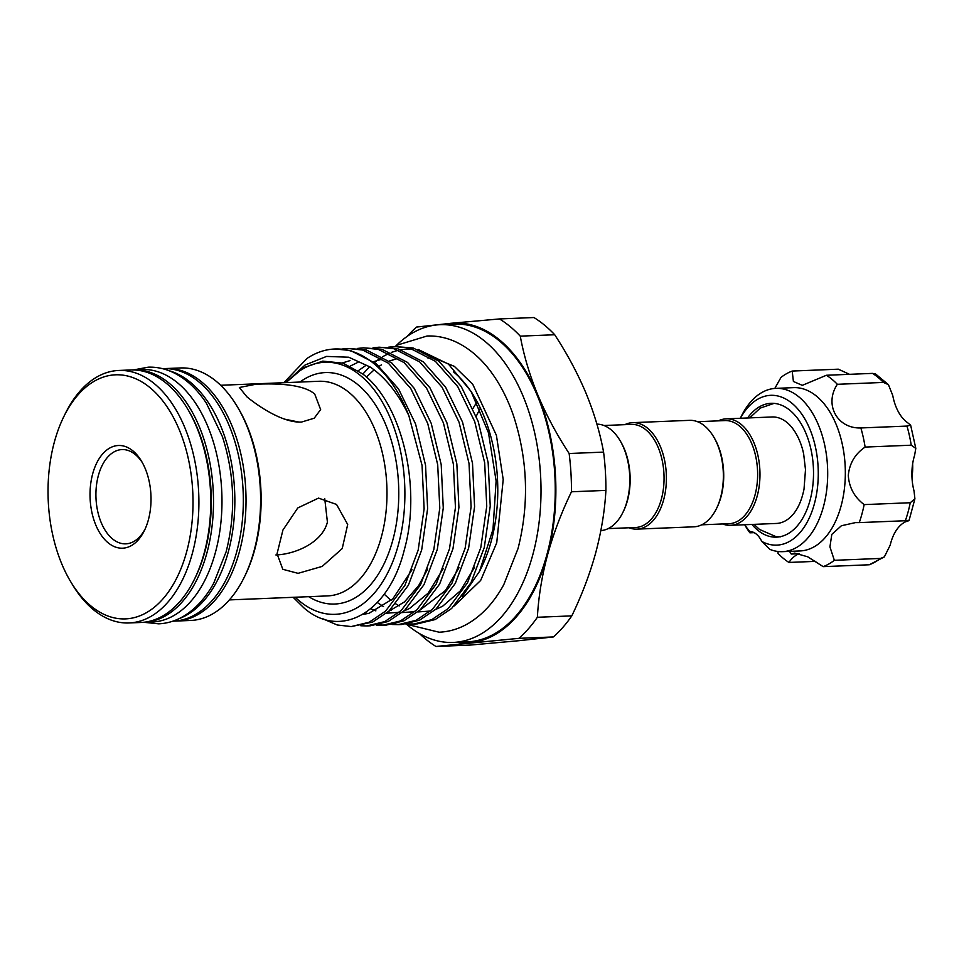 <?xml version="1.0" encoding="UTF-8"?>
<svg xmlns="http://www.w3.org/2000/svg" width="964" height="964" viewBox="0 0 964 964"><rect width="100%" height="100%" fill="white"/><g stroke="black" fill="none" stroke-linecap="round" stroke-linejoin="round"><path stroke-width="1.45" d="M169.049 370.718A126.356 74.879 87.7 0 1 228.287 551.95A126.356 74.879 87.7 0 1 179.147 618.611M162.542 368.67L163.181 368.646A126.356 74.879 87.7 0 1 236.758 551.613A126.356 74.879 87.7 0 1 173.472 621.153L172.833 621.178M131.996 369.935A126.356 74.879 87.7 0 1 133.345 369.863A126.356 74.879 87.7 0 1 206.935 552.83A126.356 74.879 87.7 0 1 143.636 622.37A126.356 74.879 87.7 0 1 142.274 622.407M133.345 369.863L141.816 369.513A126.356 74.879 87.7 0 1 215.406 552.48A126.356 74.879 87.7 0 1 152.107 622.033L143.636 622.37M726.181 418.846L772.092 416.978A53.285 31.571 87.7 0 1 775.152 417.099A53.285 31.571 87.7 0 1 787.19 422.63A53.285 31.571 87.7 0 1 789.636 424.883C798.288 434.077 802.397 447.079 803.711 454.406L805.494 469.649L804.024 489.11C801.843 499.846 798.264 508.197 793.276 514.137A53.285 31.571 87.7 0 1 776.43 523.452L730.519 525.32A53.285 31.571 -92.3 0 0 759.487 483.747A53.285 31.571 -92.3 0 0 741.28 424.497A53.285 31.571 -92.3 0 0 726.181 418.846A53.285 31.571 -92.3 0 0 718.385 420.846M751.932 524.452A66.974 39.681 -92.3 0 0 776.514 537.153A66.974 39.681 -92.3 0 0 813.508 475.107A66.974 39.681 -92.3 0 0 771.055 403.314A66.974 39.681 -92.3 0 0 747.594 417.978M744.726 524.741A74.975 44.428 -92.3 0 0 749.799 531.489L749.896 532.815A81.711 48.417 87.7 0 1 745.871 526.766L744.654 524.741M749.691 531.477L749.799 531.489A25.269 14.978 -92.3 0 1 761.777 541.419A74.975 44.428 -92.3 0 0 818.255 475.698A74.975 44.428 -92.3 0 0 790.082 401.795A74.975 44.428 -92.3 0 0 740.388 418.268M740.316 418.268L741.364 416.159A81.711 48.417 87.7 0 1 775.875 388.359A81.711 48.417 87.7 0 1 827.678 475.963A81.711 48.417 87.7 0 1 782.527 551.661A81.711 48.417 87.7 0 1 769.887 549.384L761.777 541.419M782.527 551.661L800.168 550.938A81.711 48.417 -92.3 0 0 845.32 475.252A81.711 48.417 -92.3 0 0 793.517 387.649L775.875 388.359M778.02 551.48A41.283 24.462 -92.3 0 1 778.02 553.396A100.244 59.407 -92.3 0 0 788.938 562.446A41.283 24.462 -92.3 0 1 799.084 553.734L791.263 554.047L794.685 553.095L807.748 556.818L823.184 566.651A100.244 59.407 -92.3 0 0 834.354 560.313L829.932 546.889L831.812 534.369L841.403 525.742L855.393 522.621L859.261 522.609A100.244 59.407 -92.3 0 0 864.154 504.606C854.357 497.171 849.079 487.423 848.296 475.373C849.489 463.335 855.092 453.911 865.118 447.079A100.244 59.407 -92.3 0 0 860.864 427.956C837.162 428.811 823.919 404.458 837.342 384.299A100.244 59.407 -92.3 0 0 826.425 375.261L802.289 385.347L793.408 381.467L792.179 371.056A100.244 59.407 -92.3 0 0 781.009 377.382L774.791 388.432M142.323 462.612A47.176 27.956 -92.3 0 0 121.994 449.573A47.176 27.956 -92.3 0 0 98.364 475.541A47.176 27.956 -92.3 0 0 125.838 543.841A47.176 27.956 -92.3 0 0 145.034 529.2M298.057 573.339L282.801 569.302L277.054 553.746L282.934 530.031L297.792 507.932L318.506 498.111L336.544 504.437L347.691 524.476L342.232 548.564L322.205 566.398L298.057 573.339M246.929 396.843L239.349 387.492L255.93 384.238C274.017 383.419 302.804 383.588 314.734 394.083L320.638 409.579L314.216 418.207L301.551 422.051C283.404 423.063 259.039 406.796 246.929 396.843M456.502 642.289A160.06 94.846 -92.3 0 0 470.589 642.687A160.06 94.846 -92.3 0 0 547.576 554.818A160.06 94.846 -92.3 0 0 537.864 395.107A160.06 94.846 -92.3 0 0 499.714 340.039A160.06 94.846 -92.3 0 0 451.164 323.277L499.497 318.939L533.936 317.53A174.797 103.582 87.7 0 1 544.576 325.193A174.797 103.582 87.7 0 1 554.71 334.749L520.271 336.147A174.797 103.582 -92.3 0 0 510.149 326.603A174.797 103.582 -92.3 0 0 499.497 318.939M295.225 597.222A126.151 74.758 -92.3 0 0 299.418 600.97A126.151 74.758 -92.3 0 0 398.349 544.925A126.151 74.758 -92.3 0 0 360.632 375.659A126.151 74.758 -92.3 0 0 286.477 382.588M285.947 382.612L303.262 367.862L322.795 361.126L343.039 363.175L362.621 373.899C402.193 403.362 421.786 487.82 404.422 549.42C389.046 612.502 340.774 640.06 304.009 607.995L293.164 597.306M322.518 618.647L337.207 624.985L351.245 626.564L369.092 622.25L385.54 611.152L404.856 585.437L418.171 550.167L424.124 508.787L422.051 465.359L408.857 415.677C398.554 393.975 385.708 377.78 370.321 367.091L348.739 357.222L326.555 356.415L305.058 365.019L285.802 382.624M408.857 415.677A138.997 82.362 -92.3 0 0 374.092 363.765A138.997 82.362 -92.3 0 0 334.713 349.004A138.997 82.362 -92.3 0 0 306.817 358.584L283.838 382.696M335.147 348.992L350.486 350.51L376.189 363.681L398.59 388.998L415.568 423.991L425.546 465.214L427.618 508.643L421.666 550.022L408.338 585.305L389.022 611.007L372.574 622.105L351.245 626.564M394.722 346.57L413.11 347.956L438.813 361.126L461.202 386.444L478.192 421.437L488.158 462.66L490.242 506.1L484.289 547.48L470.962 582.75L451.646 608.453L435.198 619.551L417.364 623.865L413.869 624.009L431.715 619.695L448.164 608.597L467.468 582.895L480.795 547.612L486.748 506.233L484.675 462.804L474.698 421.581L457.719 386.588L435.33 361.271L409.628 348.1L394.722 346.57L388.649 347.173M407.772 623.853L413.869 624.009M379.069 347.197L397.457 348.594L423.16 361.765L445.549 387.082L462.527 422.075L472.505 463.298L474.577 506.739L468.625 548.118L455.309 583.389L435.993 609.091L419.545 620.189L401.711 624.503L398.216 624.648L416.05 620.334L432.511 609.236L451.815 583.533L465.142 548.251L471.095 506.871L469.022 463.443L459.045 422.22L442.066 387.227L419.665 361.91L393.975 348.739L379.069 347.197L372.996 347.811M399.952 624.539L393.842 624.154M392.107 624.491L398.216 624.648M363.416 347.835L381.804 349.233L407.495 362.404L429.896 387.721L446.874 422.714L456.852 463.937L458.924 507.377L452.972 548.745L439.644 584.027L420.34 609.73L403.892 620.828L386.046 625.142L382.563 625.287L400.397 620.973L416.846 609.875L436.162 584.16L449.489 548.89L455.442 507.51L453.369 464.082L443.392 422.847L426.413 387.865L404.012 362.548L378.322 349.378L363.404 347.835L357.343 348.45M384.299 625.178L378.189 624.793M376.454 625.13L382.563 625.287M347.763 348.474L366.151 349.872L391.842 363.042L414.243 388.359L431.221 423.353L441.199 464.576L443.271 508.004L437.319 549.384L423.991 584.666L404.675 610.369L388.227 621.467L370.393 625.781L366.898 625.925L384.744 621.611L401.193 610.513L420.509 584.799L433.824 549.528L439.789 508.149L437.704 464.72L427.727 423.485L410.748 388.504L388.359 363.175L362.657 350.016L347.751 348.474L341.69 349.089M360.801 625.769L366.91 625.925M479.747 570.905L481.337 567.663A126.151 74.758 -92.3 0 0 474.384 396.915L471.071 391.396L448.453 364.115L418.123 349.438M472.746 394.252A126.151 74.758 -92.3 0 0 453.526 371.875M462.286 596.523L479.53 571.339L492.99 529.405L496.123 481L488.483 432.8L471.071 391.396M412.375 348.848L401.084 349.619M398.686 350.113L391.227 352.438M389.251 353.27L382.636 356.68M380.792 357.813L374.526 362.38M369.682 366.669L362.826 374.068M129.055 622.961L140.925 622.479A126.356 74.879 -92.3 0 0 194.306 579.509A126.356 74.879 -92.3 0 0 187.329 408.459A126.356 74.879 -92.3 0 0 166.435 383.383A126.356 74.879 -92.3 0 0 130.634 369.971L118.765 370.453A126.356 74.879 87.7 0 1 154.577 383.865A126.356 74.879 87.7 0 1 197.74 524.368A126.356 74.879 87.7 0 1 129.055 622.961A126.356 74.879 87.7 0 1 93.255 609.549A126.356 74.879 87.7 0 1 72.36 584.473L70.685 581.69A122.151 72.384 -92.3 0 0 90.881 605.934A122.151 72.384 -92.3 0 0 186.679 551.673A122.151 72.384 -92.3 0 0 150.155 387.769A122.151 72.384 -92.3 0 0 63.949 416.352A122.151 72.384 -92.3 0 0 70.685 581.69M176.183 621.045L190.752 620.455A126.356 74.879 -92.3 0 0 244.133 577.472A126.356 74.879 -92.3 0 0 237.168 406.434A126.356 74.879 -92.3 0 0 216.273 381.346A126.356 74.879 -92.3 0 0 180.461 367.947L165.892 368.537A126.356 74.879 87.7 0 1 201.693 381.949A126.356 74.879 87.7 0 1 244.868 522.452A126.356 74.879 87.7 0 1 176.183 621.045A126.356 74.879 87.7 0 1 174.821 621.081M407.037 624.696A159 94.219 -92.3 0 0 408.061 625.552A159 94.219 -92.3 0 0 453.116 642.434L467.359 641.855A159 94.219 -92.3 0 0 553.782 517.776A159 94.219 -92.3 0 0 499.46 340.979A159 94.219 -92.3 0 0 454.406 324.109L440.174 324.687A159 94.219 -92.3 0 0 395.686 346.112M453.116 642.434A159 94.219 -92.3 0 0 539.551 518.367A159 94.219 -92.3 0 0 485.217 341.569A159 94.219 -92.3 0 0 440.174 324.687M148.36 519.909A51.381 30.45 87.7 0 1 144.323 530.718A51.381 30.45 87.7 0 1 104.63 539.442A51.381 30.45 87.7 0 1 92.689 473.782A51.381 30.45 87.7 0 1 141.491 461.154A51.381 30.45 87.7 0 1 148.36 519.909M187.329 408.459L188.329 410.134A123.838 73.385 87.7 0 1 195.162 577.761L194.306 579.509M237.168 406.434L238.168 408.109A123.838 73.385 87.7 0 1 245.001 575.725L244.133 577.472M324.735 498.629L327.411 522.102C322.121 543.094 294.538 554.36 275.873 554.951M608.151 528.621L635.541 527.501A51.598 30.571 -92.3 0 0 663.581 487.242A51.598 30.571 -92.3 0 0 645.952 429.872A51.598 30.571 -92.3 0 0 631.336 424.401L603.946 425.51M600.861 530.598A53.285 31.571 -92.3 0 0 622.852 512.499A53.285 31.571 -92.3 0 0 619.912 440.379A53.285 31.571 -92.3 0 0 611.104 429.799A53.285 31.571 -92.3 0 0 596.897 424.136M629.022 527.766A53.285 31.571 -92.3 0 0 636.963 529.128A53.285 31.571 -92.3 0 0 665.919 487.555A53.285 31.571 -92.3 0 0 647.724 428.317A53.285 31.571 -92.3 0 0 632.625 422.654A53.285 31.571 -92.3 0 0 624.817 424.666M636.963 529.128L693.911 526.814A53.285 31.571 -92.3 0 0 716.421 508.691A53.285 31.571 -92.3 0 0 713.481 436.572A53.285 31.571 -92.3 0 0 704.672 425.992A53.285 31.571 -92.3 0 0 689.573 420.34L632.625 422.654M701.72 524.814L729.097 523.693A51.598 30.571 -92.3 0 0 757.15 483.434A51.598 30.571 -92.3 0 0 739.521 426.064A51.598 30.571 -92.3 0 0 724.904 420.581L697.514 421.702M722.59 523.958A53.285 31.571 -92.3 0 0 730.519 525.32M716.421 508.691L716.999 507.522A51.598 30.571 -92.3 0 0 714.155 437.68L713.481 436.572M622.852 512.499L623.431 511.342A51.598 30.571 -92.3 0 0 620.587 441.5L619.912 440.379M284.717 419.183L298.864 422.051M443.561 324.555A160.06 94.846 -92.3 0 1 451.164 323.277L416.544 327.061A174.797 103.582 -92.3 0 0 407.314 336.303M419.424 633.529A174.797 103.582 -92.3 0 0 435.969 646.47L470.408 645.061L518.728 640.723L553.36 636.939L518.921 638.337A174.797 103.582 -92.3 0 0 537.37 617.273L571.809 615.876A174.797 103.582 87.7 0 1 553.36 636.939M605.91 490.387L571.471 491.785A174.797 103.582 -92.3 0 0 569.146 453.514L603.585 452.104A174.797 103.582 87.7 0 1 605.91 490.387C604.765 510.727 601.367 531.55 595.704 552.854C589.872 573.954 581.907 594.957 571.809 615.876M480.024 408.881A101.509 60.154 -92.3 0 0 476.276 416.267M164.531 368.609A126.356 74.879 87.7 0 1 165.892 368.537M63.949 416.352L65.383 413.436A126.356 74.879 87.7 0 1 118.765 370.453M603.585 452.104C600.018 432.691 594.161 413.038 585.992 393.143C577.581 373.237 567.157 353.776 554.71 334.749M518.921 638.337L435.969 646.47M571.471 491.785C561.446 512.499 553.481 533.502 547.576 554.818C541.937 575.906 538.539 596.728 537.37 617.273M520.271 336.147C523.838 355.571 529.694 375.225 537.864 395.107C546.275 415.014 556.698 434.487 569.146 453.514M912.631 463.913A38.753 22.967 87.7 0 1 911.956 477.047M834.354 560.313L880.457 558.433L884.337 556.915L890.194 545.166A41.283 24.462 87.7 0 1 905.654 521.741C910.209 520.367 910.112 520.03 905.365 520.729A100.244 59.407 -92.3 0 0 910.257 502.738L914.908 498.81L914.029 490.953A41.283 24.462 87.7 0 1 914.631 455.213L915.8 448.356L911.233 445.199A100.244 59.407 -92.3 0 0 906.967 426.076L910.655 425.208L907.341 422.485A41.283 24.462 87.7 0 1 892.724 395.373L888.434 384.672L883.446 382.431A100.244 59.407 -92.3 0 0 872.528 373.381L875.649 374.032L888.434 384.672M909.064 520.427L914.908 498.81M905.654 521.741C910.209 520.367 910.112 520.03 905.365 520.729L859.261 522.609M849.501 374.321L838.294 369.176L792.179 371.056M826.425 375.261L872.528 373.381M837.342 384.299L883.446 382.431M860.864 427.956L906.967 426.076M865.118 447.079L911.233 445.199M864.154 504.606L910.257 502.738M823.184 566.651L869.287 564.771A100.244 59.407 -92.3 0 0 880.457 558.433M884.337 556.915L869.287 564.771M788.938 562.446L815.773 561.349M749.896 532.815L754.125 532.646M791.263 554.047L789.48 551.372M229.396 599.909L327.615 595.909A107.402 63.648 -92.3 0 0 385.998 512.101A107.402 63.648 -92.3 0 0 349.305 392.673A107.402 63.648 -92.3 0 0 318.879 381.274L220.648 385.275M299.973 382.045A115.825 68.637 87.7 0 1 358.126 384.877A115.825 68.637 87.7 0 1 394.168 534.743A115.825 68.637 87.7 0 1 308.721 596.68M473.023 408.399A101.509 60.154 87.7 0 1 476.939 402.205M144.263 622.346L158.638 623.829C167.387 623.431 175.749 620.888 183.69 616.177C195.608 608.971 205.621 597.969 213.731 583.16L226.142 551.745C235.927 513.149 234.674 474.746 222.383 436.559L206.392 403.241C197.114 389.143 186.245 378.985 173.773 372.779C165.471 368.73 156.939 366.862 148.179 367.188L133.984 369.839M405.977 624.13L439.114 632.215C449.501 631.745 459.37 628.733 468.733 623.178C482.699 614.719 494.363 601.91 503.738 584.762L518.029 548.576C529.272 504.28 527.838 460.238 513.728 416.424C508.859 402.133 502.726 389.348 495.315 378.057C484.579 361.717 471.914 349.908 457.298 342.606C447.513 337.834 437.439 335.641 427.052 336.014L397.433 345.052L394.999 346.558M435.354 358.5L454.406 366.392L472.818 384.431L496.412 435.367L503.208 479.542L496.737 542.792L480.662 580.436L454.249 605.946M431.053 358.078L427.944 358.066M774.044 403.386L760.271 408.085L749.703 417.882M754.041 524.368L759.487 529.453L775.936 536.623L780.575 536.815M412.002 569.748L392.842 598.825L368.947 613.321L362.657 614.442M342.328 362.946L350.004 360.632M427.679 569.049L418.689 585.558L404.531 601.873L388.54 611.453M368.14 613.514L365.079 612.935M350.257 366.067L357.909 362.344M443.307 568.471L428.149 593.185L409.676 608.392L404.205 610.802M399.18 612.309L386.528 613.212M375.876 610.875L370.742 608.73M358.271 370.706L365.862 365.452M373.598 361.693L381.31 359.367M458.997 567.748L445.464 590.534L419.858 610.176M414.833 611.67L402.181 612.574M391.529 610.236L390.312 609.79M383.527 606.597L377.31 602.536M366.368 377.069L373.899 370.092M379.238 366.236L381.527 364.814M389.251 361.054L396.963 358.728M474.625 567.181L460.286 590.92L442.657 606.211L435.511 609.537M430.486 611.031L417.834 611.935M407.182 609.597L405.977 609.152M399.192 605.946L395.83 603.91M391.131 600.488L384.202 594.186M335.593 348.968L334.713 349.004M910.655 425.208L915.8 448.356"/></g></svg>
